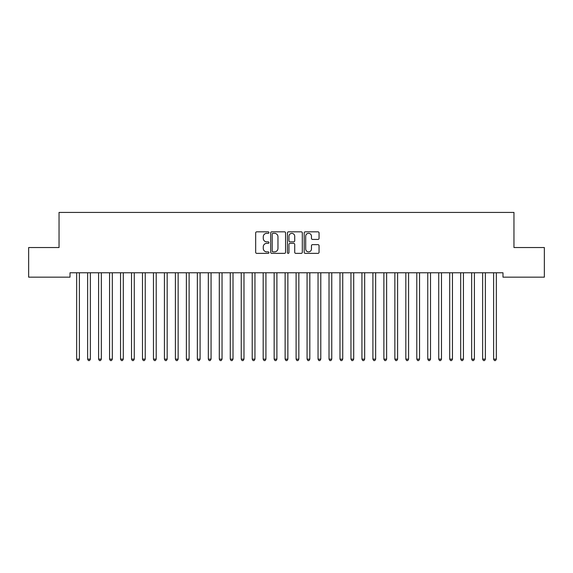 <?xml version="1.0" encoding="UTF-8"?>
<svg xmlns="http://www.w3.org/2000/svg" width="573" height="573" viewBox="0 0 573 573"><rect width="100%" height="100%" fill="white"/><g stroke="black" fill="none" stroke-linecap="round" stroke-linejoin="round"><path stroke-width="0.86" d="M268.945 232.581A0.752 0.752 0 0 0 268.193 231.829L256.747 231.829A1.074 1.074 0 0 0 255.673 232.903L255.673 252.292A1.074 1.074 0 0 0 256.747 253.366L268.193 253.366A0.752 0.752 0 0 0 268.945 252.614A0.752 0.752 0 0 0 268.193 251.862L266.71 251.862A3.445 3.445 0 0 1 263.265 248.417L263.265 246.798A3.445 3.445 0 0 1 266.71 243.353L268.193 243.353A0.752 0.752 0 0 0 268.945 242.601A0.752 0.752 0 0 0 268.193 241.849L266.71 241.849A3.445 3.445 0 0 1 263.265 238.397L263.265 236.785A3.445 3.445 0 0 1 266.71 233.34L268.193 233.34A0.752 0.752 0 0 0 268.945 232.581M317.972 239.421A1.074 1.074 0 0 0 319.054 238.347L319.054 232.903A1.074 1.074 0 0 0 317.972 231.829L305.266 231.829A1.074 1.074 0 0 0 304.191 232.903L304.191 252.292A1.074 1.074 0 0 0 305.266 253.366L317.972 253.366A1.074 1.074 0 0 0 319.054 252.292L319.054 245.724A1.074 1.074 0 0 0 317.972 244.65L312.536 244.65A1.074 1.074 0 0 0 311.461 245.724L311.461 248.983A2.879 2.879 0 0 1 308.582 251.862A2.879 2.879 0 0 1 305.696 248.983L305.696 236.219A2.879 2.879 0 0 1 308.582 233.34A2.879 2.879 0 0 1 311.461 236.219L311.461 238.347A1.074 1.074 0 0 0 312.536 239.421L317.972 239.421M502.987 272.777L70.013 272.777L70.013 277.16L28.65 277.16L28.65 247.536L59.04 247.536L59.04 212.425L513.96 212.425L513.96 247.536L544.35 247.536L544.35 277.16L502.987 277.16L502.987 272.777M285.555 232.903A1.074 1.074 0 0 0 284.48 231.829L271.774 231.829A1.074 1.074 0 0 0 270.692 232.903L270.692 252.292A1.074 1.074 0 0 0 271.774 253.366L284.48 253.366A1.074 1.074 0 0 0 285.555 252.292L285.555 232.903M288.52 231.829L301.226 231.829A1.074 1.074 0 0 1 302.308 232.903L302.308 252.292A1.074 1.074 0 0 1 301.226 253.366L295.79 253.366A1.074 1.074 0 0 1 294.715 252.292L294.715 244.427A1.074 1.074 0 0 0 293.634 243.353L290.024 243.353A1.074 1.074 0 0 0 288.95 244.427L288.95 252.614A0.752 0.752 0 0 1 288.198 253.366A0.752 0.752 0 0 1 287.445 252.614L287.445 232.903A1.074 1.074 0 0 1 288.52 231.829M272.956 233.34A0.752 0.752 0 0 0 272.204 234.092L272.204 251.11A0.752 0.752 0 0 0 272.956 251.862L274.517 251.862A3.445 3.445 0 0 0 277.962 248.417L277.962 236.785A3.445 3.445 0 0 0 274.517 233.34L272.956 233.34M294.715 236.269A2.879 2.879 0 0 0 291.829 233.39A2.879 2.879 0 0 0 288.95 236.269L288.95 240.767A1.074 1.074 0 0 0 290.024 241.849L293.634 241.849A1.074 1.074 0 0 0 294.715 240.767L294.715 236.269M76.574 272.934A1.096 1.096 0 0 1 76.653 273.342A1.096 1.096 0 0 0 76.574 272.934L76.51 272.777M79.54 272.777L79.475 272.934A1.096 1.096 0 0 0 79.396 273.342L79.396 359.149L76.653 359.149L76.653 273.342M79.396 359.149L78.573 360.575L77.477 360.575L76.653 359.149M90.369 273.342A1.096 1.096 -179.5 0 1 90.448 272.934A1.096 1.096 179.5 0 0 90.369 273.342L90.369 359.149L87.626 359.149L87.626 273.342A1.096 1.096 179.5 0 0 87.547 272.934A1.096 1.096 -179.5 0 1 87.626 273.342M101.342 273.342A1.096 1.096 -179.5 0 1 101.421 272.934A1.096 1.096 179.5 0 0 101.342 273.342L101.342 359.149L98.599 359.149L98.599 273.342A1.096 1.096 179.5 0 0 98.52 272.934A1.096 1.096 -179.5 0 1 98.599 273.342M90.369 359.149L89.546 360.575L88.45 360.575L87.626 359.149M101.342 359.149L100.519 360.575L99.423 360.575L98.599 359.149M112.315 273.342A1.096 1.096 -179.5 0 1 112.394 272.934A1.096 1.096 179.5 0 0 112.315 273.342L112.315 359.149L109.572 359.149L109.572 273.342A1.096 1.096 179.5 0 0 109.493 272.934A1.096 1.096 -179.5 0 1 109.572 273.342M123.288 273.342A1.096 1.096 -179.5 0 1 123.367 272.934A1.096 1.096 179.5 0 0 123.288 273.342L123.288 359.149L120.545 359.149L120.545 273.342A1.096 1.096 179.5 0 0 120.466 272.934A1.096 1.096 -179.5 0 1 120.545 273.342M112.315 359.149L111.491 360.575L110.396 360.575L109.572 359.149M123.288 359.149L122.464 360.575L121.369 360.575L120.545 359.149M134.261 273.342A1.096 1.096 -179.5 0 1 134.34 272.934A1.096 1.096 179.5 0 0 134.261 273.342L134.261 359.149L131.518 359.149L131.518 273.342A1.096 1.096 179.5 0 0 131.439 272.934A1.096 1.096 -179.5 0 1 131.518 273.342M134.261 359.149L133.437 360.575L132.342 360.575L131.518 359.149M145.234 273.342A1.096 1.096 -179.5 0 1 145.313 272.934A1.096 1.096 179.5 0 0 145.234 273.342L145.234 359.149L142.491 359.149L142.491 273.342A1.096 1.096 179.5 0 0 142.412 272.934A1.096 1.096 -179.5 0 1 142.491 273.342M145.234 359.149L144.41 360.575L143.314 360.575L142.491 359.149M156.207 273.342A1.096 1.096 -179.5 0 1 156.286 272.934A1.096 1.096 179.5 0 0 156.207 273.342L156.207 359.149L153.464 359.149L153.464 273.342A1.096 1.096 179.5 0 0 153.378 272.934A1.096 1.096 -179.5 0 1 153.464 273.342M167.173 273.342A1.096 1.096 -179.5 0 1 167.259 272.934A1.096 1.096 179.5 0 0 167.173 273.342L167.173 359.149L164.43 359.149L164.43 273.342A1.096 1.096 179.5 0 0 164.351 272.934A1.096 1.096 -179.5 0 1 164.43 273.342M178.146 273.342A1.096 1.096 -179.5 0 1 178.224 272.934A1.096 1.096 179.5 0 0 178.146 273.342L178.146 359.149L175.402 359.149L175.402 273.342A1.096 1.096 179.5 0 0 175.324 272.934A1.096 1.096 -179.5 0 1 175.402 273.342M189.119 273.342A1.096 1.096 -179.5 0 1 189.197 272.934A1.096 1.096 179.5 0 0 189.119 273.342L189.119 359.149L186.375 359.149L186.375 273.342A1.096 1.096 179.5 0 0 186.297 272.934A1.096 1.096 -179.5 0 1 186.375 273.342M200.092 273.342A1.096 1.096 -179.5 0 1 200.17 272.934A1.096 1.096 179.5 0 0 200.092 273.342L200.092 359.149L197.348 359.149L197.348 273.342A1.096 1.096 179.5 0 0 197.27 272.934A1.096 1.096 -179.5 0 1 197.348 273.342M211.065 273.342A1.096 1.096 -179.5 0 1 211.143 272.934A1.096 1.096 179.5 0 0 211.065 273.342L211.065 359.149L208.321 359.149L208.321 273.342A1.096 1.096 179.5 0 0 208.243 272.934A1.096 1.096 -179.5 0 1 208.321 273.342M222.038 273.342A1.096 1.096 -179.5 0 1 222.116 272.934A1.096 1.096 179.5 0 0 222.038 273.342L222.038 359.149L219.294 359.149L219.294 273.342A1.096 1.096 179.5 0 0 219.215 272.934A1.096 1.096 -179.5 0 1 219.294 273.342M233.01 273.342A1.096 1.096 -179.5 0 1 233.089 272.934A1.096 1.096 179.5 0 0 233.01 273.342L233.01 359.149L230.267 359.149L230.267 273.342A1.096 1.096 179.5 0 0 230.188 272.934A1.096 1.096 -179.5 0 1 230.267 273.342M243.983 273.342A1.096 1.096 -179.5 0 1 244.062 272.934A1.096 1.096 179.5 0 0 243.983 273.342L243.983 359.149L241.24 359.149L241.24 273.342A1.096 1.096 179.5 0 0 241.161 272.934A1.096 1.096 -179.5 0 1 241.24 273.342M156.207 359.149L155.383 360.575L154.28 360.575L153.464 359.149M167.173 359.149L166.356 360.575L165.253 360.575L164.43 359.149M178.146 359.149L177.322 360.575L176.226 360.575L175.402 359.149M189.119 359.149L188.295 360.575L187.199 360.575L186.375 359.149M200.092 359.149L199.268 360.575L198.172 360.575L197.348 359.149M211.065 359.149L210.241 360.575L209.145 360.575L208.321 359.149M222.038 359.149L221.214 360.575L220.118 360.575L219.294 359.149M233.01 359.149L232.187 360.575L231.091 360.575L230.267 359.149M243.983 359.149L243.16 360.575L242.064 360.575L241.24 359.149M254.956 273.342A1.096 1.096 -179.5 0 1 255.035 272.934A1.096 1.096 179.5 0 0 254.956 273.342L254.956 359.149L252.213 359.149L252.213 273.342A1.096 1.096 179.5 0 0 252.134 272.934A1.096 1.096 -179.5 0 1 252.213 273.342M254.956 359.149L254.133 360.575L253.037 360.575L252.213 359.149M265.929 273.342A1.096 1.096 -179.5 0 1 266.008 272.934A1.096 1.096 179.5 0 0 265.929 273.342L265.929 359.149L263.186 359.149L263.186 273.342A1.096 1.096 179.5 0 0 263.107 272.934A1.096 1.096 -179.5 0 1 263.186 273.342M265.929 359.149L265.106 360.575L264.01 360.575L263.186 359.149M276.902 273.342A1.096 1.096 -179.5 0 1 276.981 272.934A1.096 1.096 179.5 0 0 276.902 273.342L276.902 359.149L274.159 359.149L274.159 273.342A1.096 1.096 179.5 0 0 274.08 272.934A1.096 1.096 -179.5 0 1 274.159 273.342M276.902 359.149L276.079 360.575L274.976 360.575L274.159 359.149M287.868 273.342A1.096 1.096 -179.5 0 1 287.954 272.934A1.096 1.096 179.5 0 0 287.868 273.342L287.868 359.149L285.132 359.149L285.132 273.342A1.096 1.096 179.5 0 0 285.046 272.934A1.096 1.096 -179.5 0 1 285.132 273.342M287.868 359.149L287.052 360.575L285.948 360.575L285.132 359.149M298.841 273.342A1.096 1.096 -179.5 0 1 298.92 272.934A1.096 1.096 179.5 0 0 298.841 273.342L298.841 359.149L296.098 359.149L296.098 273.342A1.096 1.096 179.5 0 0 296.019 272.934A1.096 1.096 -179.5 0 1 296.098 273.342M298.841 359.149L298.024 360.575L296.921 360.575L296.098 359.149M309.814 273.342A1.096 1.096 -179.5 0 1 309.893 272.934A1.096 1.096 179.5 0 0 309.814 273.342L309.814 359.149L307.071 359.149L307.071 273.342A1.096 1.096 179.5 0 0 306.992 272.934A1.096 1.096 -179.5 0 1 307.071 273.342M309.814 359.149L308.99 360.575L307.894 360.575L307.071 359.149M320.787 273.342A1.096 1.096 -179.5 0 1 320.866 272.934A1.096 1.096 179.5 0 0 320.787 273.342L320.787 359.149L318.044 359.149L318.044 273.342A1.096 1.096 179.5 0 0 317.965 272.934A1.096 1.096 -179.5 0 1 318.044 273.342M320.787 359.149L319.963 360.575L318.867 360.575L318.044 359.149M331.76 273.342A1.096 1.096 -179.5 0 1 331.839 272.934A1.096 1.096 179.5 0 0 331.76 273.342L331.76 359.149L329.017 359.149L329.017 273.342A1.096 1.096 179.5 0 0 328.938 272.934A1.096 1.096 -179.5 0 1 329.017 273.342M331.76 359.149L330.936 360.575L329.84 360.575L329.017 359.149M342.733 273.342A1.096 1.096 -179.5 0 1 342.812 272.934A1.096 1.096 179.5 0 0 342.733 273.342L342.733 359.149L339.99 359.149L339.99 273.342A1.096 1.096 179.5 0 0 339.911 272.934A1.096 1.096 -179.5 0 1 339.99 273.342M342.733 359.149L341.909 360.575L340.813 360.575L339.99 359.149M353.706 273.342A1.096 1.096 -179.5 0 1 353.785 272.934A1.096 1.096 179.5 0 0 353.706 273.342L353.706 359.149L350.963 359.149L350.963 273.342A1.096 1.096 179.5 0 0 350.884 272.934A1.096 1.096 -179.5 0 1 350.963 273.342M353.706 359.149L352.882 360.575L351.786 360.575L350.963 359.149M364.679 273.342A1.096 1.096 -179.5 0 1 364.757 272.934A1.096 1.096 179.5 0 0 364.679 273.342L364.679 359.149L361.935 359.149L361.935 273.342A1.096 1.096 179.5 0 0 361.857 272.934A1.096 1.096 -179.5 0 1 361.935 273.342M364.679 359.149L363.855 360.575L362.759 360.575L361.935 359.149M375.652 273.342A1.096 1.096 -179.5 0 1 375.73 272.934A1.096 1.096 179.5 0 0 375.652 273.342L375.652 359.149L372.908 359.149L372.908 273.342A1.096 1.096 179.5 0 0 372.83 272.934A1.096 1.096 -179.5 0 1 372.908 273.342M375.652 359.149L374.828 360.575L373.732 360.575L372.908 359.149M386.625 273.342A1.096 1.096 -179.5 0 1 386.703 272.934A1.096 1.096 179.5 0 0 386.625 273.342L386.625 359.149L383.881 359.149L383.881 273.342A1.096 1.096 179.5 0 0 383.803 272.934A1.096 1.096 -179.5 0 1 383.881 273.342M386.625 359.149L385.801 360.575L384.705 360.575L383.881 359.149M397.598 273.342A1.096 1.096 -179.5 0 1 397.676 272.934A1.096 1.096 179.5 0 0 397.598 273.342L397.598 359.149L394.854 359.149L394.854 273.342A1.096 1.096 179.5 0 0 394.776 272.934A1.096 1.096 -179.5 0 1 394.854 273.342M397.598 359.149L396.774 360.575L395.678 360.575L394.854 359.149M408.57 273.342A1.096 1.096 -179.5 0 1 408.649 272.934A1.096 1.096 179.5 0 0 408.57 273.342L408.57 359.149L405.827 359.149L405.827 273.342A1.096 1.096 179.5 0 0 405.741 272.934A1.096 1.096 -179.5 0 1 405.827 273.342M408.57 359.149L407.747 360.575L406.644 360.575L405.827 359.149M419.536 273.342A1.096 1.096 -179.5 0 1 419.622 272.934A1.096 1.096 179.5 0 0 419.536 273.342L419.536 359.149L416.793 359.149L416.793 273.342A1.096 1.096 179.5 0 0 416.714 272.934A1.096 1.096 -179.5 0 1 416.793 273.342M419.536 359.149L418.72 360.575L417.617 360.575L416.793 359.149M430.509 273.342A1.096 1.096 -179.5 0 1 430.588 272.934A1.096 1.096 179.5 0 0 430.509 273.342L430.509 359.149L427.766 359.149L427.766 273.342A1.096 1.096 179.5 0 0 427.687 272.934A1.096 1.096 -179.5 0 1 427.766 273.342M430.509 359.149L429.686 360.575L428.59 360.575L427.766 359.149M441.482 273.342A1.096 1.096 -179.5 0 1 441.561 272.934A1.096 1.096 179.5 0 0 441.482 273.342L441.482 359.149L438.739 359.149L438.739 273.342A1.096 1.096 179.5 0 0 438.66 272.934A1.096 1.096 -179.5 0 1 438.739 273.342M441.482 359.149L440.658 360.575L439.563 360.575L438.739 359.149M452.455 273.342A1.096 1.096 -179.5 0 1 452.534 272.934A1.096 1.096 179.5 0 0 452.455 273.342L452.455 359.149L449.712 359.149L449.712 273.342A1.096 1.096 179.5 0 0 449.633 272.934A1.096 1.096 -179.5 0 1 449.712 273.342M452.455 359.149L451.631 360.575L450.536 360.575L449.712 359.149M463.428 273.342A1.096 1.096 -179.5 0 1 463.507 272.934A1.096 1.096 179.5 0 0 463.428 273.342L463.428 359.149L460.685 359.149L460.685 273.342A1.096 1.096 179.5 0 0 460.606 272.934A1.096 1.096 -179.5 0 1 460.685 273.342M463.428 359.149L462.604 360.575L461.509 360.575L460.685 359.149M474.401 273.342A1.096 1.096 -179.5 0 1 474.48 272.934A1.096 1.096 179.5 0 0 474.401 273.342L474.401 359.149L471.658 359.149L471.658 273.342A1.096 1.096 179.5 0 0 471.579 272.934A1.096 1.096 -179.5 0 1 471.658 273.342M474.401 359.149L473.577 360.575L472.481 360.575L471.658 359.149M485.374 273.342A1.096 1.096 -179.5 0 1 485.453 272.934A1.096 1.096 179.5 0 0 485.374 273.342L485.374 359.149L482.631 359.149L482.631 273.342A1.096 1.096 179.5 0 0 482.552 272.934A1.096 1.096 -179.5 0 1 482.631 273.342M485.374 359.149L484.55 360.575L483.454 360.575L482.631 359.149M496.347 273.342A1.096 1.096 -179.5 0 1 496.426 272.934A1.096 1.096 179.5 0 0 496.347 273.342L496.347 359.149L493.604 359.149L493.604 273.342A1.096 1.096 179.5 0 0 493.525 272.934A1.096 1.096 -179.5 0 1 493.604 273.342M496.347 359.149L495.523 360.575L494.427 360.575L493.604 359.149"/></g></svg>
